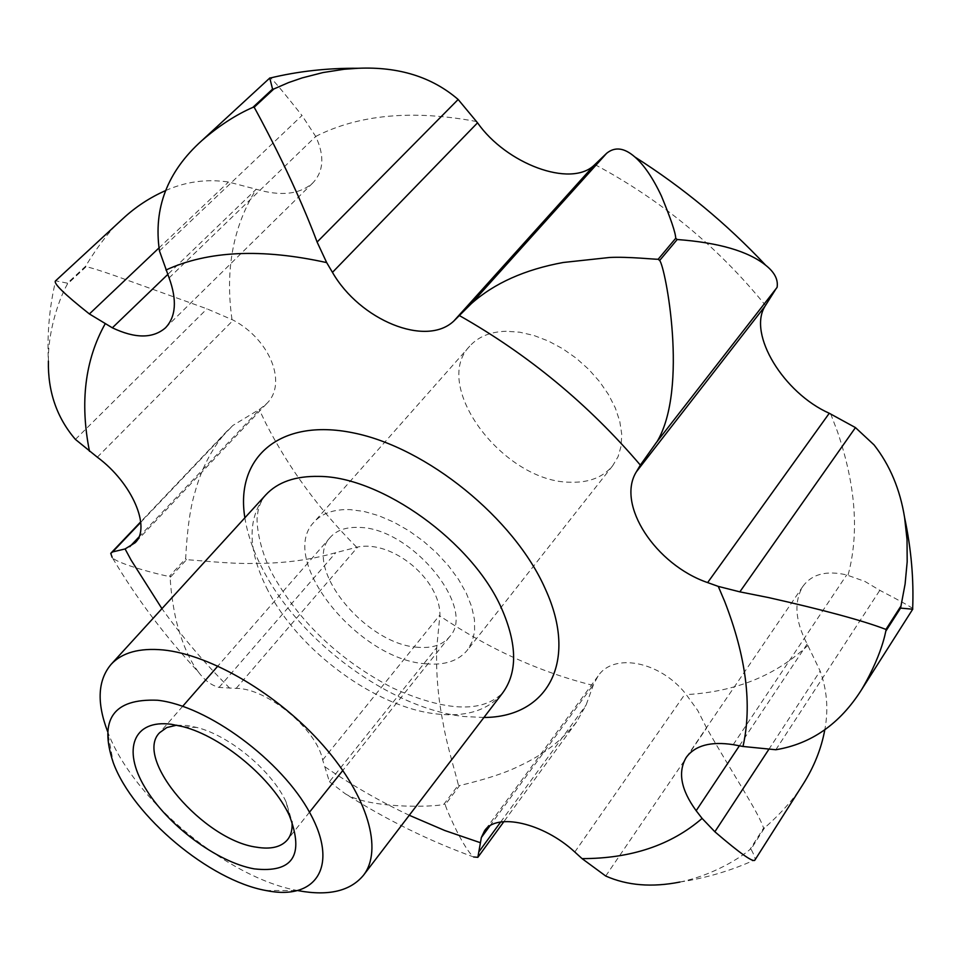 <?xml version="1.0" encoding="UTF-8"?>
<svg xmlns="http://www.w3.org/2000/svg" width="961" height="961" viewBox="0 0 961 961"><rect width="100%" height="100%" fill="white"/><g stroke="black" fill="none" stroke-linecap="round" stroke-linejoin="round"><path stroke-width="0.72" stroke-dasharray="4.8 3.6" d="M298.078 890.631L297.79 890.583C226.772 877.91 132.438 798.975 107.56 731.405L113.326 762.854M198.483 672.123C204.609 680.352 211.456 685.445 219.036 687.403L236.154 688.388C266.93 688.076 316.842 729.351 322.68 759.983L329.431 781.713L436.738 647.558L439.934 614.92C440.09 579.327 392.388 539.878 357.744 547.013L335.773 552.683C310.259 559.975 283.063 563.542 254.184 563.398C229.835 564.191 191.828 559.638 186.47 559.758L170.433 577.177C169.665 582.006 173.485 613.262 178.326 628.218C183.515 646.417 190.242 661.06 198.483 672.123C164.968 636.206 136.198 597.958 112.161 557.368C117.795 565.212 179.647 579.603 169.616 576.083L185.665 558.665C186.338 544.899 188.368 513.582 194.759 493.101C200.969 469.749 211.18 449.664 225.391 432.834L232.862 425.471L260.071 408.99L266.726 403.56C287.531 383.667 270.245 339.822 233.259 320.157L206.975 308.829L115.632 275.951C86.67 265.837 84.4 266.365 85.745 267.074L67.306 284.204C57.252 302.295 47.786 334.884 48.386 361.084C47.017 333.803 49.419 307.052 55.606 280.828L67.414 283.159L85.865 266.017C88.604 260.707 107.62 230.928 122.792 218.772M912.662 608.577C911.244 607.028 900.301 600.937 879.808 590.33L864.936 581.441L846.677 574.942C826.532 570.245 811.949 574.041 802.903 586.33C793.738 601.802 795.155 621.046 807.168 644.05L820.141 671.018C827.013 689.902 828.574 709.458 824.826 729.675M830.712 413.951L837.319 431.213C855.795 485.329 859.35 533.367 848.01 575.291M356.639 547.181C318.68 508.958 288.336 467.514 265.608 422.864L259.206 409.53M425.975 663.799C358.381 660.075 277.032 559.206 314.079 522.063C322.103 513.222 334.116 509.078 350.104 509.618L363.931 511.432L378.622 515.637L393.734 522.111L408.773 530.676L423.224 541.043L436.606 552.887L448.499 565.813L458.505 579.387L466.301 593.165L471.671 606.691L474.458 619.533L474.614 631.293L472.187 641.636L467.286 650.261C458.301 660.964 444.535 665.48 425.975 663.799M506.231 331.257C490.47 331.725 478.326 336.674 469.773 346.104C430.504 385.95 504.417 483.035 571.074 482.23C589.309 482.662 603.184 477.161 612.71 465.701L618.091 456.643L621.13 446.012L621.719 434.12L619.773 421.326L615.352 408.029L608.541 394.635L599.556 381.589L588.685 369.324L576.264 358.249L562.702 348.723L548.443 341.059L533.968 335.497L519.745 332.206L506.231 331.257M176.668 725.183L187.323 725.519L197.077 727.513C229.967 735.814 272.203 771.154 286.126 802.015L291.964 821.511M417.843 647.27C365.3 644.723 301.73 565.981 330.416 537.199C336.734 530.184 346.224 526.928 358.873 527.433C411.236 527.433 477.521 608.577 449.496 636.843C442.601 644.999 432.054 648.471 417.843 647.27M775.827 749.748L879.808 590.33M679.871 882.054C719.657 873.741 747.682 851.854 750.012 849.392L763.587 828.142C758.589 812.369 732.799 774.085 706.635 727.994L697.77 710.527L685.421 693.482C659.366 660.916 613.238 652.687 598.066 676.076L593.55 684.436L586.102 705.038L576.552 721.999C562.125 740.366 543.037 755.022 519.288 765.989C497.149 777.209 462.301 784.741 459.586 785.63L445.327 804.561C444.955 806.147 455.046 828.298 459.682 836.647C465.436 847.302 470.097 854.077 473.629 856.972C429.447 841.007 386.658 819.949 345.275 793.774C372.219 810.411 444.991 806.435 444.102 803.973L458.373 785.053C456.691 776.968 446.793 745.268 443.129 723.201C438.048 697.77 435.922 672.556 436.738 647.558M605.718 876.024L706.635 727.994M329.431 781.713L345.275 793.774M140.762 522.328L232.862 425.471M159.454 250.905L301.994 115.488C283.135 91.715 272.636 79.198 270.485 77.949M165.652 190.566C185.701 181.641 206.651 178.782 228.478 182.013L256.251 189.257C280.816 196.512 299.676 194.41 312.818 182.938C323.761 171.298 324.734 155.814 315.725 136.474L301.994 115.488M158.805 248.118L228.478 182.013M777.101 287.363L776.152 288.576M768.716 749.544L820.141 671.018M802.988 784.356C789.353 806.699 766.301 826.364 764.596 827.829L751.022 849.08C753.953 854.653 755.31 858.209 755.106 859.747L755.058 859.843M500.669 822.027L586.102 705.038M219.036 687.403L335.773 552.683M75.414 439.405L206.975 308.829M594.895 164.583C661.108 199.972 717.963 246.917 765.461 305.406M231.985 319.436C224.97 269.933 233.042 226.532 256.215 189.233L167.755 274.462M483.924 717.471L464.307 716.546C390.887 708.822 299.88 641.864 262.737 569.344C253.476 551.626 247.518 534.448 244.875 517.787M267.903 590.462C247.518 550.353 246.821 518.484 265.801 494.867C260.635 501.234 257.848 508.381 257.428 516.333C256.082 518.363 257.548 547.398 273.441 575.891C300.493 623.305 340.314 660.688 392.905 688.064C445.363 711.536 481.929 713.182 502.603 693.001C488.416 710.227 466.505 717.23 436.871 713.999C375.919 707.668 298.943 651.041 267.903 590.462M170.433 577.177L169.616 576.083M229.835 688.256C204.501 663.066 181.869 636.53 161.941 608.649M186.47 559.758L185.665 558.665M169.112 277.909L315.725 136.474M733.231 744.655L846.677 574.942M739.405 745.784L807.168 644.05M574.798 852.011L685.421 693.482M489.846 825.919L593.55 684.436M322.68 759.983L439.934 614.92M236.154 688.388L357.744 547.013M138.816 537.139L260.071 408.99M97.313 457.196L233.259 320.157M807.877 645.372C776.188 675.391 735.694 691.8 686.37 694.611M593.189 685.409C540.358 672.316 489.293 649.192 439.982 616.037M315.701 136.438C358.765 114.551 412.401 109.578 476.596 121.53M459.586 785.63L458.373 785.053M764.596 827.829L763.587 828.142M85.745 267.074L85.865 266.017M409.266 815.276C380.136 801.51 351.738 785.149 324.061 766.229M445.327 804.561L444.102 803.973M751.022 849.08L750.012 849.392M67.306 284.204L67.414 283.159M265.885 890.511L297.79 890.583M469.773 346.104L314.079 522.063M330.416 537.199L217.859 666.045M182.71 706.275L159.598 732.726M197.077 727.513L182.926 726.66M286.126 802.015L289.489 815.829M449.496 636.843L342.825 770.446M309.49 812.201L287.495 839.746M612.71 465.701L467.286 650.261M227.144 430.936L140.714 521.823M776.812 287.723L656.279 442.637M802.903 586.33L686.274 757.376M598.066 676.076L484.512 830.869M576.552 721.999L503.876 821.643M266.726 403.56L135.105 542.749M312.818 182.938L165.496 327.821M679.871 882.042C706.143 878.078 731.225 870.642 755.106 859.735"/><path stroke-width="1.44" d="M107.56 731.405C96.593 702.479 97.794 680.1 111.152 664.303C122.083 652.567 139.393 647.786 163.07 649.936C210.891 654.621 278.678 694.599 323.28 745.556C368.027 796.501 383.199 850.173 363.402 875.363C350.309 891.051 328.782 896.193 298.811 890.775L298.078 890.631M266.702 890.667L265.885 890.511C209.57 880.444 133.062 816.43 113.326 762.854C98.671 719.296 113.41 698.431 157.544 700.245C207.48 705.674 281.813 760.511 310.103 813.306C339.149 866.197 316.205 900.637 266.702 890.667M824.826 729.675C821.331 748.691 814.051 766.914 802.988 784.356L755.058 859.831C754.025 863.266 740.631 853.909 714.864 831.77L702.107 818.412L696.16 810.712C680.905 789.738 677.601 771.959 686.274 757.376C695.067 745.46 710.72 741.219 733.231 744.655L742.997 746.469L775.827 749.748C811.384 743.862 839.962 723.849 861.549 689.722C885.321 649.432 886.318 624.65 886.078 630.74L900.577 608.097L912.638 609.214L912.662 608.577M900.469 606.775L885.946 629.419C862.978 620.626 823.805 609.995 768.44 597.55L739.838 591.856L855.458 427.597L874.054 444.895C889.886 465.136 900.073 489.377 904.601 517.595L907.028 539.493L907.184 561.777L905.094 584.096L900.577 608.097M48.386 361.084C47.81 391.644 56.819 417.747 75.414 439.405L97.313 457.196C132.21 482.866 151.382 527.781 135.105 542.749L125.086 548.947L112.617 551.926L110.755 553.368L112.161 557.368M291.964 821.511C292.649 829.067 291.159 835.157 287.495 839.746C281.225 847.085 270.906 849.572 256.539 847.194C203.636 840.238 133.375 758.493 159.598 732.726L166.77 727.561L176.668 725.183M254.197 868.864C216.79 862.161 166.914 824.826 144.811 787.251C122.191 749.628 133.123 719.176 171.322 724.282L182.926 726.66C222.123 736.57 272.888 779.047 289.489 815.829C304.517 855.482 292.745 873.165 254.197 868.864M657.06 441.652C688.761 388.592 665.324 266.437 659.654 260.491L677.205 239.517C718.648 242.604 748.126 251.169 765.629 265.2C774.518 272.191 778.338 279.579 777.101 287.363L656.279 442.637L640.35 465.1L636.326 471.875L764.956 306.307C747.658 334.224 783.683 393.049 829.271 413.266L855.458 427.597M473.629 856.972L477.845 857.332L481.353 837.511L484.512 830.869C496.332 812.393 543.205 822.748 574.798 852.011L582.066 858.629L605.718 876.024C627.233 885.562 651.954 887.568 679.871 882.054M112.617 551.926L140.762 522.328M270.485 77.949L269.789 78.117L272.564 89.109L252.863 107.38C235.721 114.864 218.7 125.963 201.786 140.666C167.358 171.551 153.243 208.297 159.454 250.905L169.112 277.909C177.16 300.144 175.959 316.782 165.496 327.821C152.931 338.668 135.213 338.668 112.341 327.809L89.397 313.959C64.411 294.174 53.119 283.159 55.51 280.9L55.57 280.84M471.431 303.556L453.844 321.01C426.023 347.522 359.798 320.109 332.458 272.359L326.68 262.605L317.106 242.052C292.336 175.815 255.362 109.326 254.16 107.236L273.861 88.965L288.588 82.574L302.174 77.901L322.992 72.555L344.122 69.264L358.237 68.267C398.731 66.561 432.042 76.964 458.157 99.476L477.545 122.816C506.207 163.826 570.474 187.96 594.114 165.268L606.655 153.279C614.968 146.528 624.374 147.766 634.861 156.979C644.05 164.992 652.891 177.965 661.36 195.888C670.814 218.724 675.595 232.85 675.727 238.28L658.165 259.254C655.45 259.482 627.917 256.515 609.61 257.476L563.242 262.485C524.922 269.512 494.314 283.195 471.431 303.556L606.655 153.279M317.106 242.052L458.157 99.476M55.51 280.9L122.792 218.772C135.513 206.951 149.808 197.558 165.652 190.566M89.397 313.959L158.805 248.118M776.152 288.576L764.956 306.307M739.838 591.856L718.287 586.402L707.632 582.594C655.714 564.828 616.001 504.609 636.326 471.875M714.864 831.77L768.716 749.544M479.143 851.494L500.669 822.027M244.875 517.787C235.025 458.037 279.207 417.723 353.023 432.822C426.588 447.321 514.327 518.46 545.307 588.937C578.978 662.153 546.965 717.399 483.924 717.471M111.152 664.303L265.801 494.867C277.729 482.05 295.471 475.899 319.028 476.404C381.373 476.524 472.644 542.088 501.594 608.469C517.282 644.302 517.619 672.484 502.603 693.001L363.402 875.363M718.287 586.402L724.642 601.37C746.192 656.735 752.307 705.11 742.997 746.469M885.946 629.419L886.078 630.74M161.941 608.649L131.177 560.227L125.086 548.947M332.458 272.359L477.545 122.816M453.844 321.01L594.114 165.268M707.632 582.594L829.271 413.266M696.16 810.712L739.405 745.784M481.353 837.511L489.846 825.919M129.771 546.689L138.816 537.139M112.341 327.809L167.755 274.462M675.727 238.28L677.205 239.517M272.564 89.109L273.861 88.965M480.104 842.617L444.703 830.484L409.266 815.276M702.107 818.412C671.078 845.187 631.065 858.593 582.066 858.629M89.493 451.334C79.799 402.599 84.976 360.183 105.013 324.085M459.634 315.701C528.514 354.789 588.745 404.581 640.35 465.1M658.165 259.254L659.654 260.491M252.863 107.38L254.16 107.236M165.965 270.017C208.02 250.737 261.584 248.262 326.68 262.605M904.601 517.595C911.22 548.851 913.899 579.387 912.638 609.214M217.859 666.045L182.71 706.275M342.825 770.446L309.49 812.201M912.806 609.07L861.549 689.722M140.714 521.823L111.068 552.995M269.885 77.925L201.786 140.666M503.876 821.643L477.845 857.332M634.861 156.979C682.971 187.539 726.564 223.613 765.629 265.2M358.237 68.267C327.365 68.003 297.886 71.294 269.789 78.117"/></g></svg>
